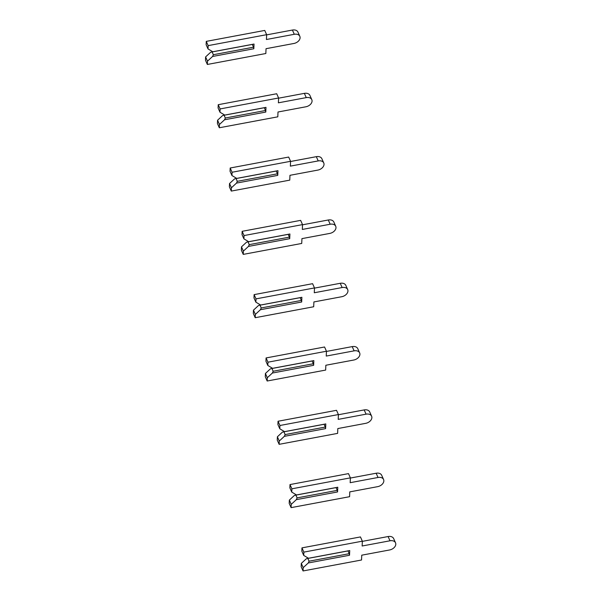 <?xml version="1.0" encoding="UTF-8"?>
<svg xmlns="http://www.w3.org/2000/svg" width="601" height="601" viewBox="0 0 601 601"><rect width="100%" height="100%" fill="white"/><g stroke="black" fill="none" stroke-linecap="round" stroke-linejoin="round"><path stroke-width="0.9" d="M212.784 51.761L254.028 44.046L253.825 48.756L212.581 56.471L207.495 61.159L205.602 56.915L205.467 60.213L207.353 64.457L265.837 53.512L266.04 48.689L293.897 43.475A6.28 4.35 156 0 0 299.831 36.33A6.28 4.35 156 0 0 294.287 34.295L266.431 39.508L266.641 34.685L208.156 45.623L208.014 48.921L212.784 51.761L254.028 44.046M208.014 48.921L206.128 44.677L206.263 41.379L264.748 30.433L266.641 34.685M299.831 36.33L297.938 32.086A6.28 4.35 156 0 0 292.402 30.05L266.634 34.873M212.13 51.941L252.3 44.429L253.532 47.186L213.363 54.706L212.13 51.941L210.688 52.227L205.602 56.915M213.363 54.706L212.581 56.471M207.495 61.159L207.353 64.457M208.156 45.623L206.263 41.379M253.532 47.186L253.825 48.756M224.744 115.076L265.988 107.361L265.792 112.064L224.541 119.787L219.455 124.475L217.57 120.223L217.427 123.521L219.32 127.765L277.805 116.827L278.008 111.996L305.864 106.79A6.28 4.35 156 0 0 311.799 99.638A6.28 4.35 156 0 0 306.255 97.61L278.398 102.816L278.601 97.993L220.116 108.939L219.981 112.229L224.744 115.076L265.988 107.361M219.981 112.229L218.088 107.985L218.231 104.694L276.708 93.748L278.601 97.993M311.799 99.638L309.906 95.394A6.28 4.35 156 0 0 304.361 93.365L278.594 98.181M224.098 115.257L264.267 107.744L265.492 110.501L225.322 118.014L224.098 115.257L222.648 115.542L217.57 120.223M225.322 118.014L224.541 119.787M219.455 124.475L219.32 127.765M220.116 108.939L218.231 104.694M265.492 110.501L265.792 112.064M236.704 178.392L277.955 170.669L277.752 175.379L236.509 183.095L231.423 187.782L229.529 183.538L229.387 186.836L231.28 191.08L289.765 180.135L289.967 175.312L317.824 170.098A6.28 4.35 156 0 0 323.759 162.954A6.28 4.35 156 0 0 318.214 160.918L290.358 166.131L290.568 161.308L232.084 172.247L231.941 175.545L236.704 178.392L277.955 170.669M231.941 175.545L230.048 171.3L230.191 168.002L288.675 157.056L290.568 161.308M323.759 162.954L321.866 158.709A6.28 4.35 156 0 0 316.321 156.673L290.553 161.496M236.058 178.565L276.227 171.052L277.459 173.809L237.29 181.329L236.058 178.565L234.615 178.85L229.529 183.538M237.29 181.329L236.509 183.095M231.423 187.782L231.28 191.08M232.084 172.247L230.191 168.002M277.459 173.809L277.752 175.379M248.671 241.7L289.915 233.984L289.712 238.687L248.468 246.41L243.382 251.098L241.489 246.853L241.354 250.144L243.247 254.388L301.725 243.45L301.935 238.627L329.791 233.413A6.28 4.35 156 0 0 335.719 226.261A6.28 4.35 156 0 0 330.182 224.233L302.326 229.447L302.528 224.616L244.044 235.562L243.908 238.852L248.671 241.7L289.915 233.984M243.908 238.852L242.015 234.608L242.15 231.317L300.635 220.372L302.528 224.616M335.719 226.261L333.833 222.017A6.28 4.35 156 0 0 328.289 219.989L302.521 224.804M248.018 241.88L288.187 234.367L289.419 237.125L249.25 244.637L248.018 241.88L246.575 242.165L241.489 246.853M249.25 244.637L248.468 246.41M243.382 251.098L243.247 254.388M244.044 235.562L242.15 231.317M289.419 237.125L289.712 238.687M260.631 305.015L301.875 297.292L301.679 302.002L260.436 309.718L255.35 314.406L253.457 310.161L253.314 313.459L255.207 317.704L313.692 306.758L313.895 301.935L341.751 296.721A6.28 4.35 156 0 0 347.686 289.577A6.28 4.35 156 0 0 342.142 287.541L314.285 292.755L314.488 287.932L256.011 298.87L255.868 302.168L260.631 305.015L301.875 297.292M255.868 302.168L253.975 297.923L254.118 294.625L312.595 283.687L314.488 287.932M347.686 289.577L345.793 285.332A6.28 4.35 156 0 0 340.249 283.296L314.481 288.119M259.985 305.188L300.154 297.675L301.379 300.432L261.217 307.952L259.985 305.188L258.543 305.473L253.457 310.161M261.217 307.952L260.436 309.718M255.35 314.406L255.207 317.704M256.011 298.87L254.118 294.625M301.379 300.432L301.679 302.002M272.599 368.323L313.842 360.608L313.639 365.318L272.396 373.033L267.31 377.721L265.417 373.476L265.281 376.767L267.167 381.011L325.652 370.073L325.855 365.25L353.711 360.037A6.28 4.35 156 0 0 359.646 352.885A6.28 4.35 156 0 0 354.102 350.856L326.245 356.07L326.456 351.239L267.971 362.185L267.828 365.476L272.599 368.323L313.842 360.608M267.828 365.476L265.942 361.231L266.078 357.941L324.563 346.995L326.456 351.239M359.646 352.885L357.753 348.64A6.28 4.35 156 0 0 352.216 346.612L326.448 351.427M271.945 368.503L312.114 360.991L313.346 363.748L273.177 371.26L271.945 368.503L270.503 368.789L265.417 373.476M273.177 371.26L272.396 373.033M267.31 377.721L267.167 381.011M267.971 362.185L266.078 357.941M313.346 363.748L313.639 365.318M284.558 431.638L325.802 423.915L325.607 428.626L284.356 436.341L279.27 441.029L277.384 436.784L277.241 440.082L279.134 444.327L337.619 433.381L337.822 428.558L365.678 423.344A6.28 4.35 156 0 0 371.613 416.2A6.28 4.35 156 0 0 366.069 414.164L338.213 419.378L338.416 414.555L279.931 425.493L279.796 428.791L284.558 431.638L325.802 423.915M279.796 428.791L277.902 424.546L278.045 421.248L336.522 410.31L338.416 414.555M371.613 416.2L369.72 411.955A6.28 4.35 156 0 0 364.176 409.92L338.408 414.743M283.912 431.818L324.074 424.298L325.306 427.056L285.137 434.576L283.912 431.818L282.462 432.096L277.384 436.784M285.137 434.576L284.356 436.341M279.27 441.029L279.134 444.327M279.931 425.493L278.045 421.248M325.306 427.056L325.607 428.626M296.518 494.946L337.77 487.231L337.567 491.941L296.323 499.656L291.237 504.344L289.344 500.1L289.201 503.39L291.094 507.635L349.579 496.696L349.782 491.873L377.638 486.66A6.28 4.35 156 0 0 383.573 479.508A6.28 4.35 156 0 0 378.029 477.479L350.173 482.693L350.383 477.863L291.898 488.808L291.755 492.099L296.518 494.946L337.77 487.231M291.755 492.099L289.862 487.854L290.005 484.564L348.49 473.618L350.383 477.863M383.573 479.508L381.68 475.263A6.28 4.35 156 0 0 376.136 473.235L350.368 478.05M295.872 495.126L336.042 487.614L337.274 490.371L297.104 497.883L295.872 495.126L294.43 495.412L289.344 500.1M297.104 497.883L296.323 499.656M291.237 504.344L291.094 507.635M291.898 488.808L290.005 484.564M337.274 490.371L337.567 491.941M308.486 558.261L349.729 550.539L349.527 555.249L308.283 562.964L303.197 567.652L301.304 563.407L301.169 566.705L303.062 570.95L361.539 560.004L361.749 555.181L389.606 549.968A6.28 4.35 156 0 0 395.533 542.823A6.28 4.35 156 0 0 389.996 540.787L362.14 546.001L362.343 541.178L303.858 552.116L303.723 555.414L308.486 558.261L349.729 550.539M303.723 555.414L301.83 551.17L301.965 547.872L360.45 536.933L362.343 541.178M395.533 542.823L393.647 538.579A6.28 4.35 156 0 0 388.103 536.543L362.335 541.366M307.832 558.442L348.002 550.922L349.234 553.686L309.064 561.199L307.832 558.442L306.39 558.72L301.304 563.407M309.064 561.199L308.283 562.964M303.197 567.652L303.062 570.95M303.858 552.116L301.965 547.872M349.234 553.686L349.527 555.249M294.287 34.295L292.402 30.05M306.255 97.61L304.361 93.365M318.214 160.918L316.321 156.673M330.182 224.233L328.289 219.989M342.142 287.541L340.249 283.296M354.102 350.856L352.216 346.612M366.069 414.164L364.176 409.92M378.029 477.479L376.136 473.235M389.996 540.787L388.103 536.543"/></g></svg>
